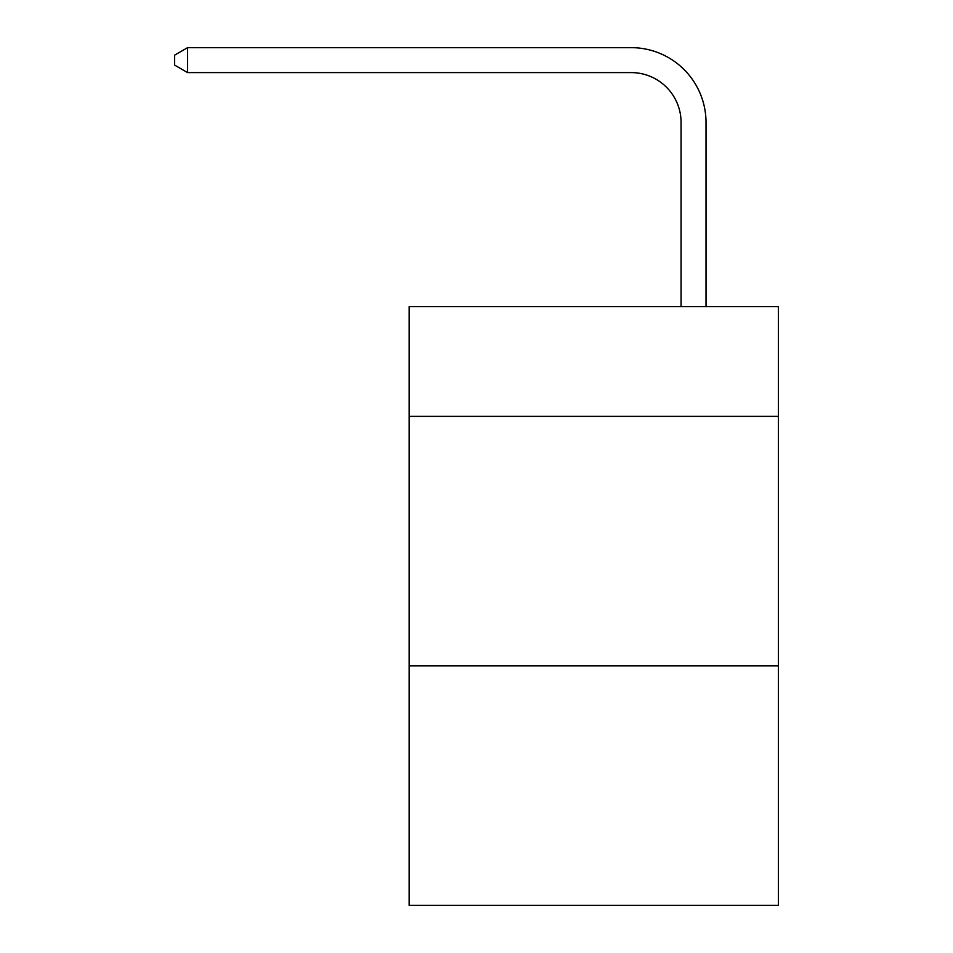 <?xml version="1.0" encoding="UTF-8"?>
<svg xmlns="http://www.w3.org/2000/svg" width="953" height="953" viewBox="0 0 953 953"><rect width="100%" height="100%" fill="white"/><g stroke="black" fill="none" stroke-linecap="round" stroke-linejoin="round"><path stroke-width="1.43" d="M778.363 416.378L778.363 306.604L409.147 306.604L409.147 416.378L778.363 416.378L778.363 905.35L409.147 905.35L409.147 416.378M778.363 665.849L409.147 665.849M681.073 306.604L681.073 122.496A49.89 49.89 45.8 0 0 631.172 72.595L187.61 72.595L174.637 65.114L174.637 55.131L187.61 47.65L631.172 47.65A74.846 74.846 -117.1 0 1 706.018 122.496L706.018 306.604M681.073 122.496A49.89 49.89 62.9 0 0 631.172 72.595A49.89 49.89 62.9 0 1 681.073 122.496A49.89 49.89 62.9 0 0 631.172 72.595A49.89 49.89 62.9 0 1 681.073 122.496A49.89 49.89 62.9 0 0 631.172 72.595A49.89 49.89 62.9 0 1 681.073 122.496A49.89 49.89 62.9 0 0 631.172 72.595A49.89 49.89 62.9 0 1 681.073 122.496A49.89 49.89 62.9 0 0 631.172 72.595A49.89 49.89 62.9 0 1 681.073 122.496A49.89 49.89 62.9 0 0 631.172 72.595A49.89 49.89 62.9 0 1 681.073 122.496A49.89 49.89 62.9 0 0 631.172 72.595A49.89 49.89 62.9 0 1 681.073 122.496A49.89 49.89 62.9 0 0 631.172 72.595A49.89 49.89 62.9 0 1 681.073 122.496A49.89 49.89 62.9 0 0 631.172 72.595A49.89 49.89 62.9 0 1 681.073 122.496A49.89 49.89 62.9 0 0 631.172 72.595A49.89 49.89 62.9 0 1 681.073 122.496A49.89 49.89 62.9 0 0 631.172 72.595A49.89 49.89 62.9 0 1 681.073 122.496A49.89 49.89 62.9 0 0 631.172 72.595A49.89 49.89 62.9 0 1 681.073 122.496A49.89 49.89 62.9 0 0 631.172 72.595A49.89 49.89 62.9 0 1 681.073 122.496A49.89 49.89 62.9 0 0 631.172 72.595A49.89 49.89 62.9 0 1 681.073 122.496A49.89 49.89 62.9 0 0 631.172 72.595A49.89 49.89 62.9 0 1 681.073 122.496A49.89 49.89 62.9 0 0 631.172 72.595A49.89 49.89 62.9 0 1 681.073 122.496A49.89 49.89 62.9 0 0 631.172 72.595A49.89 49.89 62.9 0 1 681.073 122.496A49.89 49.89 62.9 0 0 631.172 72.595A49.89 49.89 62.9 0 1 681.073 122.496A49.89 49.89 62.9 0 0 631.172 72.595A49.89 49.89 62.9 0 1 681.073 122.496A49.89 49.89 62.9 0 0 631.172 72.595A49.89 49.89 62.9 0 1 681.073 122.496A49.89 49.89 62.9 0 0 631.172 72.595A49.89 49.89 62.9 0 1 681.073 122.496A49.89 49.89 62.9 0 0 631.172 72.595A49.89 49.89 62.9 0 1 681.073 122.496A49.89 49.89 62.9 0 0 631.172 72.595A49.89 49.89 62.9 0 1 681.073 122.496A49.89 49.89 62.9 0 0 631.172 72.595A49.89 49.89 62.9 0 1 681.073 122.496A49.89 49.89 62.9 0 0 631.172 72.595A49.89 49.89 62.9 0 1 681.073 122.496A49.89 49.89 62.9 0 0 631.172 72.595A49.89 49.89 62.9 0 1 681.073 122.496A49.89 49.89 62.9 0 0 631.172 72.595A49.89 49.89 62.9 0 1 681.073 122.496M187.61 72.595L187.61 47.65L631.172 47.65"/></g></svg>

